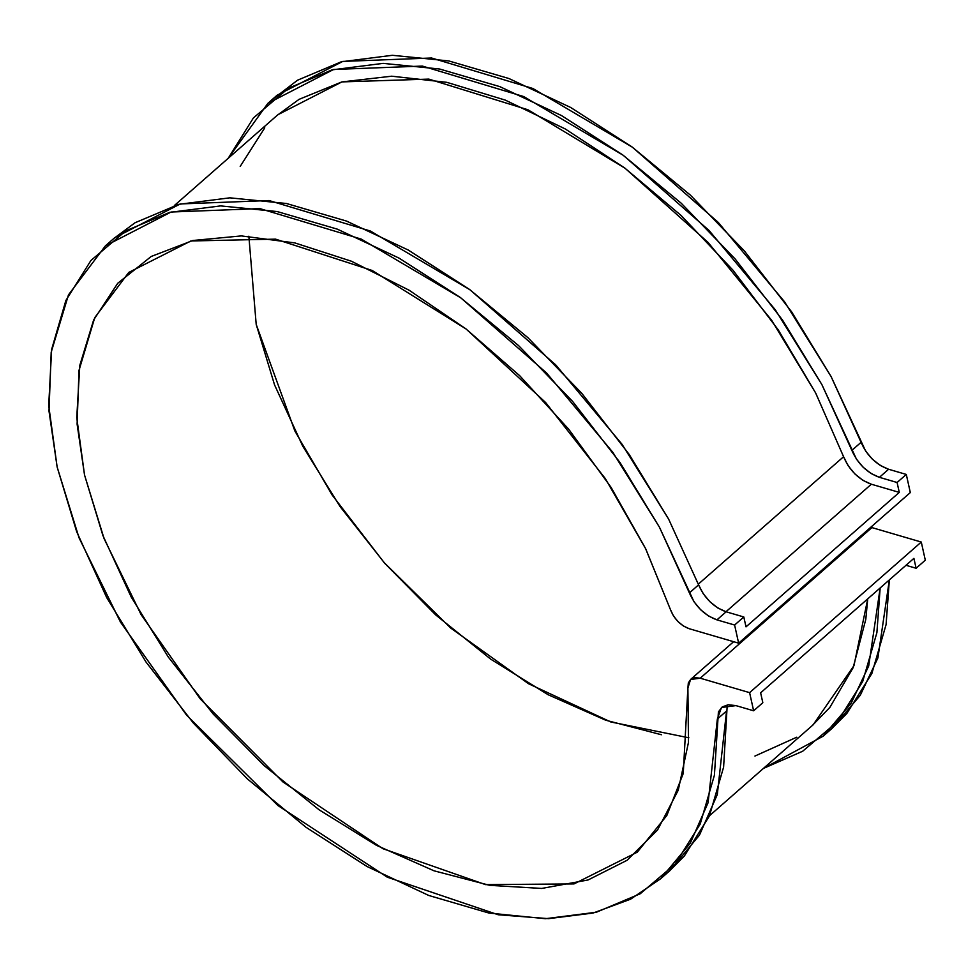 <?xml version="1.0" encoding="UTF-8"?>
<svg xmlns="http://www.w3.org/2000/svg" width="974" height="974" viewBox="0 0 974 974"><rect width="100%" height="100%" fill="white"/><g stroke="black" fill="none" stroke-linecap="round" stroke-linejoin="round"><path stroke-width="1.46" d="M721.442 707.562L717.351 719.056L726.543 710.996L717.351 719.056L708.098 802.686L690.274 843.204L660.64 878.755L630.507 899.233L593.02 913.064L548.557 918.652L498.201 914.756L387.25 877.172L278.016 805.595L186.558 715.123L120.484 622.13L79.04 537.818L57.137 466.996L49.004 411.077L51.196 352.211L68.484 294.83L105.411 245.85L171.095 212.015L259.9 208.606L361.232 239.093L460.787 297.837L546.597 373.018L612.841 452.35L659.41 527.129L689.385 592.923C695.314 606.327 704.494 615.3 716.937 619.866L726.129 611.794L716.937 619.866L734.615 625.028L743.807 616.968L746.011 626.854L899.282 492.394L871.34 484.224L725.971 611.745L871.34 484.224L899.282 492.394L897.091 482.495L906.295 474.435L910.313 492.564L738.633 643.169L689.251 628.729C680.509 625.454 674.276 619.123 670.514 609.748L645.482 548.374L611.148 487.487L568.731 429.254L519.726 375.733L465.876 328.835L409.092 290.203L351.395 261.215L294.805 242.903L241.345 235.915L192.901 240.493L151.201 256.466L117.72 283.288L93.638 320.008L79.819 365.311L76.751 417.59L84.531 474.995L102.891 535.505L131.173 596.965L168.392 657.194L213.221 714.052L264.064 765.54L319.119 809.82L376.451 845.335L434.002 870.805L489.752 885.354L541.727 888.434L588.065 879.972L627.146 860.249L657.572 829.958L678.257 790.182L688.484 742.334L687.888 688.094L690.542 679.499L700.209 678.196L871.888 527.591L700.209 678.196L749.603 692.648L921.282 542.043L871.888 527.591L921.282 542.043L925.3 560.184L916.108 568.256L906.003 565.297L916.108 568.256L913.904 558.358L760.633 692.818L913.904 558.358L916.108 568.256L925.3 560.184L921.282 542.043L749.603 692.648L700.209 678.196L694.912 677.648L690.773 679.292L688.326 682.932L687.888 688.094L683.249 773.49L666.837 815.506L637.313 852.165L574.015 883.917L485.551 884.623L382.916 848.695L283.02 782L200.315 698.979L141.072 614.594L104.084 538.622L84.531 474.995L77.104 424.116L79.016 370.339L94.758 317.634L128.751 272.44L190.88 240.968L275.581 239.141L372.178 270.48L466.132 329.029L545.598 402.493L605.304 478.575L645.762 548.934L670.514 609.748L673.46 615.897L677.977 621.57L683.48 626.039L689.251 628.729L738.633 643.169L910.313 492.564L906.295 474.435L897.091 482.495L899.282 492.394L746.011 626.854L743.807 616.968L734.615 625.028L738.633 643.169L734.615 625.028L716.937 619.866L708.634 616.055L700.671 609.773L693.987 601.737L659.422 527.153L620.036 462.577L572.59 401.398L518.679 345.697L460.154 297.374L398.999 258.086L337.308 229.146L277.164 211.553L220.623 205.904L169.622 212.393L125.89 230.801L90.911 260.496L65.879 300.479L51.646 349.362L48.7 405.513L57.137 466.996L76.678 531.719L106.653 597.488L146.039 662.064L193.497 723.232L247.408 778.932L305.933 827.243L367.088 866.543L428.779 895.471L488.924 913.052L545.452 918.701L596.453 912.2L640.186 893.791L675.165 864.084L700.184 824.101L714.417 775.207L718.41 711.897L722.221 706.929L728.296 704.75L735.942 705.614L753.633 710.789L762.825 702.717L760.633 692.818L762.825 702.717L753.633 710.789L749.603 692.648L753.633 710.789L735.942 705.614L721.539 707.477M277.14 115.37L299.03 99.36L341.813 81.938L391.645 76.203L446.786 82.327L505.336 100.127L565.285 128.97L624.541 167.857L681.069 215.449L732.911 270.102L778.275 329.93L815.591 392.863L843.581 456.721L698.321 584.157L843.581 456.721L848.123 465.694L854.843 473.9L862.915 480.34L871.34 484.224C858.666 479.537 849.413 470.369 843.581 456.721L815.701 393.058L771.615 320.227L708.086 242.429L625.004 168.198L527.969 109.782L428.84 79.113L341.959 81.901L277.894 114.713L174.322 205.575M812.34 725.496L829.86 707.404L853.151 667.653L865.801 619.342L867.737 598.864L853.967 665.632L813.12 724.826L709.547 815.688M688.874 737.793L610.832 721.977L528.565 683.76L450.743 628.084L384.146 562.607L332.134 494.999L294.854 430.946L256.199 324.403L248.857 236.207M267.899 103.317L228.184 158.324L253.386 117.964L288.365 88.269L332.097 69.86L383.099 63.371L439.639 69.02L499.784 86.613L561.474 115.553L622.63 154.842L681.155 203.164L735.066 258.865L782.512 320.044L821.898 384.62L851.86 450.39C857.79 463.794 866.97 472.767 879.412 477.333L888.605 469.261L879.412 477.333L871.121 473.522L863.147 467.24L856.475 459.204L821.886 384.596L775.316 309.817L709.072 230.485L623.263 155.304L523.708 96.56L422.375 66.074L333.571 69.483L267.899 103.317L277.091 95.245L342.775 61.411L431.567 58.002L532.9 88.5L632.455 147.244L718.264 222.413L784.508 301.745L831.078 376.524L861.065 442.318L851.86 450.39L861.065 442.318C866.982 455.722 876.174 464.708 888.605 469.261L906.295 474.435L888.605 469.261L880.313 465.462L872.351 459.168L865.667 451.132L831.09 376.548L791.716 311.972L744.258 250.793L690.359 195.104L631.834 146.782L570.679 107.481L508.976 78.541L448.831 60.948L392.303 55.299L341.302 61.788L297.557 80.197L272.586 99.372M831.516 728.844L846.832 713.479L871.864 673.497L886.084 624.602L889.347 579.907L877.903 657.925L860.273 695.29L832.307 728.15L823.115 736.222L851.081 703.362L868.698 665.985L880.155 587.967L876.892 632.674L862.66 681.569L837.64 721.551L802.661 751.246L763.409 768.425L823.115 736.222M871.888 527.591L870.719 527.299L871.888 527.591M661.431 734.749L605.682 720.2L548.119 694.73L490.799 659.215L435.731 614.935L384.888 563.459L340.072 506.59L302.853 446.36L274.558 384.9L256.199 324.403M897.091 482.495L879.412 477.333L897.091 482.495M796.744 737.208L754.935 756.055M240.201 166.42L264.758 127.85M669.041 871.389L684.357 856.012L709.389 816.029L723.609 767.135L727.237 704.896M105.411 245.85L114.615 237.778L180.287 203.943L269.092 200.547L370.424 231.033L469.979 289.777L555.789 364.946L622.033 444.278L668.602 519.057L698.589 584.85L689.385 592.923L698.589 584.85L668.614 519.081L629.241 454.505L581.782 393.326L527.884 337.637L469.346 289.315L408.203 250.014L346.501 221.074L286.356 203.481L229.827 197.832L178.814 204.333L135.082 222.729L113.836 238.472M726.543 710.996L717.29 794.626L699.466 835.132L669.832 870.683L660.64 878.755M726.129 611.794C713.699 607.24 704.506 598.255 698.589 584.85L703.191 593.665L709.876 601.701L717.838 607.995L726.129 611.794L743.807 616.968L726.129 611.794M690.578 679.462L733.617 641.708"/></g></svg>
